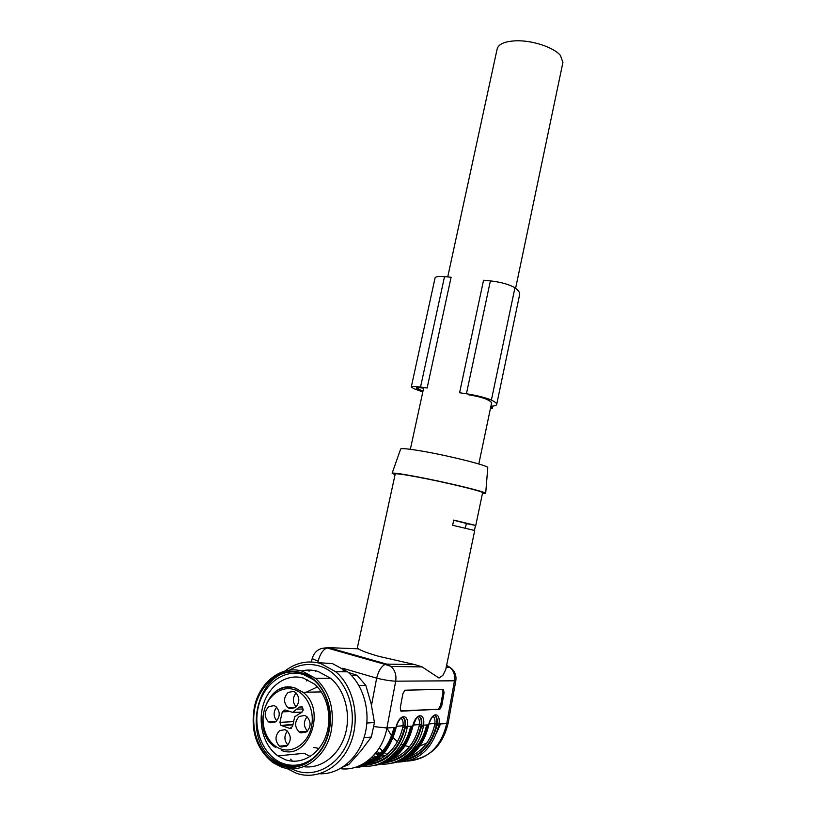 <?xml version="1.0" encoding="UTF-8"?>
<svg xmlns="http://www.w3.org/2000/svg" width="816" height="816" viewBox="0 0 816 816"><rect width="100%" height="100%" fill="white"/><g stroke="black" fill="none" stroke-linecap="round" stroke-linejoin="round"><path stroke-width="1.22" d="M401.309 711.185L439.906 709.186L441.731 705.86L444.128 692.631L443.241 689.357L404.869 690.193L402.9 693.661L400.268 707.747L400.86 711.062M359.06 765.949C377.482 762.542 389.518 750.026 395.148 728.392L395.831 728.749L395.995 727.331C399.085 713.582 409.418 713.092 407.368 726.485L407.123 727.954C402.594 750.812 383.632 767.57 364.375 766.204M396.005 727.28L396.158 727.342C396.851 724.567 398.024 721.956 399.697 719.508L401.309 717.682C404.563 717.07 405.96 719.977 405.491 726.383L412.712 726.097C415.691 712.684 425.524 712.225 423.545 725.302L423.3 726.73C418.934 748.955 400.462 765.306 381.592 764.092M373.31 765.52C393.22 763.225 406.246 750.577 412.386 727.556L416.303 718.396L417.782 716.683C420.862 716.122 422.178 718.957 421.719 725.189L428.635 724.924C431.511 711.838 440.885 711.389 438.957 724.159L438.722 725.557C432.296 749.078 418.72 761.257 397.994 762.073M398.279 760.706C413.508 755.677 423.341 744.09 427.788 725.944L428.471 726.291L428.635 724.924M390.507 763.337C409.948 760.879 422.606 748.527 428.471 726.291L428.777 724.945C429.573 721.834 430.787 719.182 432.419 716.968L433.469 715.734C436.407 715.214 437.641 717.988 437.182 724.057L446.729 723.588L454.471 680.799L395.689 681.166L386.917 727.994L396.158 727.342L395.831 728.749C389.181 753.168 375.278 766.142 354.103 767.672M466.324 523.597L475.769 525.463L453.737 520.067L452.635 525.28L474.718 530.512L445.689 669.763L442.813 675.424L439.018 678.045L422.158 666.917L414.946 664.622L379.083 656.401C368.077 653.279 361.172 650.75 358.367 648.812L357.214 648.761M439.62 709.247L400.615 710.838M438.478 708.951L440.589 705.565L442.986 692.345L442.67 689.377M361.447 764.837C378.4 760.543 389.436 748.333 394.556 728.209L395.148 728.392L395.383 727.372M402.737 717.499C404.614 718.57 405.348 721.354 404.96 725.842L404.695 727.454L405.277 727.637L405.491 726.383M394.067 727.79L394.556 728.209L394.74 727.423M412.386 727.556L412.09 726.138M419.087 716.519C420.883 717.55 421.576 720.263 421.199 724.659L420.934 726.24L421.515 726.413L421.719 725.189M385.193 760.808C398.626 754.831 407.327 743.549 411.284 726.964L411.458 726.189M402.115 758.645C415.069 752.699 423.443 741.744 427.217 725.771L427.788 725.944L428.002 724.965M434.673 715.581C436.387 716.581 437.05 719.233 436.672 723.537L436.417 725.077L436.988 725.251L437.182 724.057M426.697 725.373L427.217 725.771L427.39 725.016M482.582 492.772L482.593 492.742C484.245 491.671 445.505 482.266 417.71 477.074C403.135 474.351 395.638 473.321 395.219 473.994L388.13 506.542M475.473 525.484L474.443 530.4M396.443 726.26L403.073 725.781C403.4 721.375 402.574 718.916 400.615 718.406M404.96 725.842L403.073 725.781L402.859 727.138L404.695 727.454C399.401 747.997 388.008 760.114 370.495 763.807M413.141 725.047L419.363 724.608C419.679 720.375 418.924 717.978 417.119 717.407M421.199 724.659L419.363 724.608L419.149 725.934L420.934 726.24C415.864 746.11 404.828 757.921 387.804 761.675M429.043 723.904L434.887 723.486C435.193 719.416 434.51 717.08 432.827 716.468M436.672 723.537L434.887 723.486L434.683 724.781L436.417 725.077C431.552 744.314 420.852 755.83 404.308 759.645M388.151 506.593L357.153 648.761M482.44 493.476L485.693 493.313C486.112 491.905 445.271 482.042 416.15 476.595C401.176 473.8 393.169 472.678 392.129 473.229L395.066 474.688M453.696 520.261L466.354 523.444L465.365 528.156M487.764 467.823L487.784 467.588C488.192 465.62 450.381 456.032 423.259 451.33C409.295 448.912 401.768 448.127 400.676 448.963L400.646 449.075M562.907 62.485L560.459 55.478C553.942 47.41 532.358 40.208 516.1 40.8C504.757 41.32 498.443 44.054 497.138 49.011L447.729 276.93M317.373 686.95L306.275 692.203M277.919 755.881L285.386 759.727C300.818 765.204 318.74 755.086 325.686 736.552C332.765 718.08 327.502 694.834 314.18 683.93L303.532 678.137C287.456 673.231 269.821 684.675 263.629 703.627C257.285 722.497 263.466 745.783 277.919 755.881L304.235 753.29L310.202 756.503M313.548 747.395L318.995 748.456M329.45 678.259L328.909 678.096M279.602 730.595L285.049 729.688L286.885 730.657C291.445 735.859 291.363 741.03 286.63 746.161L281.173 747.038L279.48 746.15C274.829 740.969 274.87 735.787 279.602 730.595M274.125 705.626L268.76 706.595C264.119 711.674 264.027 716.764 268.495 721.844L270.269 722.782L275.655 721.854C280.286 716.815 280.418 711.746 276.032 706.646L274.125 705.626M293.587 691.407L288.15 692.407C283.519 697.405 283.387 702.454 287.752 707.574L289.741 708.635L295.208 707.666C299.829 702.719 299.992 697.68 295.708 692.56L293.587 691.407M304.766 715.459L299.248 716.417C294.525 721.507 294.443 726.668 298.982 731.881L300.9 732.901L306.449 731.972C311.151 726.944 311.284 721.803 306.826 716.57L304.766 715.459M282.285 711.858L279.939 722.344L280.908 725.383L289.843 728.433L292.546 726.485L294.719 716.754L301.624 712.378L303.195 710.246L302.185 706.87L299.176 707.095L292.709 712.399L284.957 709.91L282.285 711.858L290.068 711.552M287.344 731.034C283.937 735.95 284.131 740.612 287.905 744.998M276.644 707.176C273.258 711.868 273.309 716.417 276.808 720.814M287.966 711.634L287.773 710.818M296.116 692.906C292.434 697.66 292.434 702.311 296.126 706.88M307.051 716.754C303.358 721.752 303.501 726.515 307.489 731.075M292.709 712.399L302.032 712.144M297.167 709.175L303.266 709.002M281.326 766.958L272.911 762.634C256.397 749.221 250.247 730.575 254.459 706.697C259.723 681.615 282.244 664.734 302.644 671.293L315.415 678.29C329.654 691.611 334.886 709.379 331.112 731.585C325.849 757.952 301.655 774.792 281.326 766.958M329.052 731.238C323.942 756.789 300.512 773.119 280.816 765.551C260.845 759.013 248.839 731.177 254.745 707.105C259.855 682.757 281.714 666.397 301.481 672.772C321.443 678.096 335.019 705.962 329.052 731.238M313.415 679.667L303.175 674.444C284.08 668.6 263.354 684.073 258.193 707.441C252.766 730.718 264.18 757.044 283.325 763.613C294.749 767.275 305.439 764.857 315.384 756.361M293.719 671.843C256.377 670.742 241.352 739.592 274.859 760.736L283.03 764.939L295.759 766.591M280.898 765.173C298.228 771.385 318.444 760.073 326.339 739.194C334.366 718.396 328.532 692.162 313.599 679.82L301.4 673.139C283.244 667.641 263.405 680.646 256.459 702.035C249.359 723.353 256.367 749.629 272.717 760.961L280.898 765.173M303.613 766.693C320.963 769.1 338.885 755.585 345.076 734.981C351.359 714.408 344.964 690.122 330.602 678.259L317.975 671.395C312.467 669.793 306.938 669.64 301.39 670.946M291.434 768.805L296.004 770.743C318.566 779.005 344.842 760.849 350.89 731.972C357.275 703.208 341.873 672.251 319.189 665.938C308.836 663.082 298.911 664.499 289.394 670.181M287.171 766.306L287.844 766.754M284.804 671.099C295.851 662.592 307.754 660.042 320.525 663.439L335.743 671.741C353.552 686.613 360.499 717.876 350.819 742.601C341.292 767.407 317.006 780.698 296.259 773.211L286.946 768.509M283.54 765.969L282.407 765M319.688 773.762C339.293 774.629 358.52 758.37 364.783 735.114C371.117 711.889 363.63 685.185 347.616 671.823L332.54 663.643L316.751 662.541M290.598 759.186L292.485 761.195M343.128 766.887L348.748 764.551L361.09 750.71L371.341 737.032L364.038 737.654M371.341 737.032L374.452 722.537L366.894 723.027M374.452 722.537L371.178 703.851L365.843 685.44L358.918 685.522M365.843 685.44L357.133 675.311L351.308 675.301M357.133 675.311L348.381 672.486M346.188 671.813L343.016 670.874M348.748 764.551L345.882 764.888M490.62 407.582L492.211 408.581L490.355 408.847M491.375 403.961L491.711 403.39C491.834 402.39 490.181 401.054 486.744 399.371C482.562 397.606 476.554 396.086 468.71 394.811M422.943 388.11C418.679 387.508 416.435 387.488 416.211 388.039L422.963 391.16M411.295 386.906L435.05 277.97C435.479 276.604 438.631 276.155 444.516 276.634L420.536 387.059C414.661 386.233 411.58 386.203 411.274 386.968L413.794 388.64L422.79 391.976M420.536 387.059L427.125 388.018L451.105 277.246L444.516 276.634M519.629 294.617L519.67 294.433C519.986 292.556 518.405 290.333 514.927 287.793C509.419 284.488 501.238 282.183 490.385 280.867L483.551 280.235L459.592 392.761L466.426 393.761C477.309 395.525 485.632 397.637 491.395 400.075C495.077 401.89 496.842 403.328 496.699 404.399C496.495 405.44 494.567 406.052 490.906 406.235M395.648 728.821C388.946 753.362 375.003 766.346 353.838 767.744M373.942 726.617L386.917 727.994C382.561 753.372 361.111 771.793 340.262 768.652M360.376 765.765L359.744 765.653M412.723 726.056L412.549 727.495C406.49 750.312 393.557 762.96 373.728 765.428M428.318 726.342C422.372 748.772 409.632 761.134 390.099 763.419M409.877 760.451C430.175 757.697 442.935 745.253 448.147 723.119L446.729 723.588C441.048 746.895 428.023 759.39 407.653 761.083M448.157 723.078L455.848 680.513L454.471 680.799C455.236 675.281 453.727 670.793 449.942 667.335L446.597 665.407M358.367 648.812L328.624 647.659L386.723 664.112L414.946 664.622M422.158 666.917L391.027 666.458L385.142 664.418L386.723 664.112L391.027 666.458C395.015 670.232 396.576 675.138 395.689 681.166C390.731 681.013 384.387 680.003 376.655 678.147L371.504 705.31M442.986 692.345L444.128 692.631M441.731 705.86L440.589 705.565M368.363 764.776C387.202 761.94 399.514 749.557 405.277 727.637L407.123 727.954M410.774 726.556L411.866 727.138C407.225 745.885 397.076 757.789 381.398 762.838M364.324 764.888L361.967 764.725M385.652 762.654C404.012 759.737 415.966 747.66 421.515 726.413L423.3 726.73M371.402 759.115L370.464 758.594L371.453 759.115M372.637 761.369L371.719 761.083M402.125 760.634C420.026 757.646 431.654 745.855 436.988 725.251L438.722 725.557M392.455 757.697L391.741 757.35M386.957 754.535L384.458 752.668M382.551 751.036L379.369 747.823M405.185 745.732L409.459 746.762M414.497 746.997L416.323 746.824M417.649 746.62L418.608 746.416M419.954 746.079L426.86 742.958M436.774 732.584L440.446 724.057M389.456 759.543L388.518 759.257M404.359 745.436L403.747 745.202M402.931 744.865L401.125 743.988M397.484 741.693L393.159 737.776M392.578 737.113L392.108 736.562M391.537 735.859L386.917 728.025M321.198 648.557L328.624 647.659L326.961 647.924L385.142 664.418C381.286 666.376 378.461 670.946 376.655 678.147L342.74 668.263M318.189 661.113C314.221 659.777 312.273 658.767 312.334 658.094C314.639 651.137 319.515 647.751 326.961 647.924C322.932 649.74 320.005 654.136 318.189 661.113L317.791 662.745M315.792 670.834L315.659 671.384M366.568 764.174L364.211 764.164M368.832 759.992L370.229 760.553M383.795 762.083L382.877 762.113M373.453 760.889L372.524 760.624M371.066 760.145L369.413 759.512M371.77 757.37L373.912 758.492M375.064 759.023L375.819 759.349M376.982 759.808L377.849 760.114M372.249 756.891L374.554 758.064M375.697 758.574L376.451 758.89M377.614 759.319L378.767 759.716M400.228 760.094L399.473 760.124M390.283 759.074L389.344 758.819M383.979 756.769L381.766 755.626M380.899 755.116L380.297 754.759M379.45 754.208L378.43 753.515M365.65 762.358L374.024 758.421M402.859 727.138C398.616 744.498 389.344 755.84 375.044 761.175M371.086 762.215L368.567 762.613M391.292 756.371L390.986 756.565C401.013 749.935 407.561 739.949 410.611 726.617L410.683 726.24M371.81 761.828L370.423 761.756M368.149 761.491L367.118 761.328M419.149 725.934C415.109 742.621 406.205 753.637 392.435 758.992M388.396 760.104L385.856 760.532M377.023 760.461L376.258 760.339M374.779 760.053L373.83 759.829M372.361 759.431L370.301 758.747M376.115 756.973L373.453 755.636L376.135 756.952M377.237 757.421L377.981 757.707M379.093 758.105L380.878 758.656M387.488 759.788L388.895 759.849M434.683 724.781C430.838 740.836 422.28 751.546 409.01 756.901M404.909 758.084L402.329 758.554M391.649 758.227L390.691 758.023M384.907 756.126L382.429 754.943M381.562 754.463L380.95 754.117M380.103 753.596L376.961 751.403M279.021 689.561C284.284 686.919 289.67 686.409 295.178 688.031L302.991 692.274L294.994 688.061C267.118 678.157 249.451 730.881 275.288 747.252M281.265 750.363C308.162 761.45 327.349 709.93 302.991 692.274L321.3 691.907M294.005 689.54C281.326 685.522 267.403 695.834 263.956 711.511C260.324 727.138 268.036 744.671 280.745 748.935C293.413 753.423 307.958 743.131 311.416 726.964C315.068 710.858 306.734 693.314 294.005 689.54M279.939 722.344L293.627 721.63M299.176 707.095L302.348 707.013M291.23 728.321L289.843 728.433M281.438 725.659L292.924 724.792M491.64 406.195L491.283 407.888M418.363 387.651L418.016 389.242M490.385 280.867L466.426 393.761M514.927 287.793L491.395 400.075M446.199 667.274L449.942 667.335C454.583 670.589 456.552 674.985 455.848 680.513M438.763 708.88L439.906 709.186M384.224 755.82L385.519 755.667M482.593 492.742L475.769 525.463M365.497 762.46C380.042 757.166 389.497 745.63 393.883 727.852L393.965 727.474M407.969 754.27C417.476 747.742 423.667 738.133 426.544 725.424L426.615 725.067M376.309 753.739L378.298 755.228M379.154 755.81L379.746 756.197M394.424 758.237L393.822 758.013M392.669 757.554L391.915 757.228M306.673 680.972L307.051 679.453M309.06 671.333L309.366 670.069M311.375 661.939L312.324 658.135M367.047 761.379L368.026 761.542M370.311 761.807L371.698 761.899M380.807 758.696L379.052 758.146M377.941 757.738L377.206 757.442M387.376 759.839L388.783 759.91M376.972 751.383L379.746 753.372L375.003 753.882M400.676 448.963L392.129 473.229M487.784 467.588L485.693 493.313M423.606 388.212L410.356 449.3M562.948 62.281L515.61 288.293M491.62 402.829L478.808 463.988M287.467 745.467L279.48 746.15M276.185 721.426L268.495 721.844M295.718 707.258L287.752 707.574M307.265 731.299L298.982 731.881M292.995 724.496L280.908 725.383M274.859 760.736L272.717 760.961M330.602 678.259L315.415 678.29M347.616 671.823L335.743 671.741M519.67 294.433L496.699 404.399M492.731 406.093L492.211 408.581"/></g></svg>
